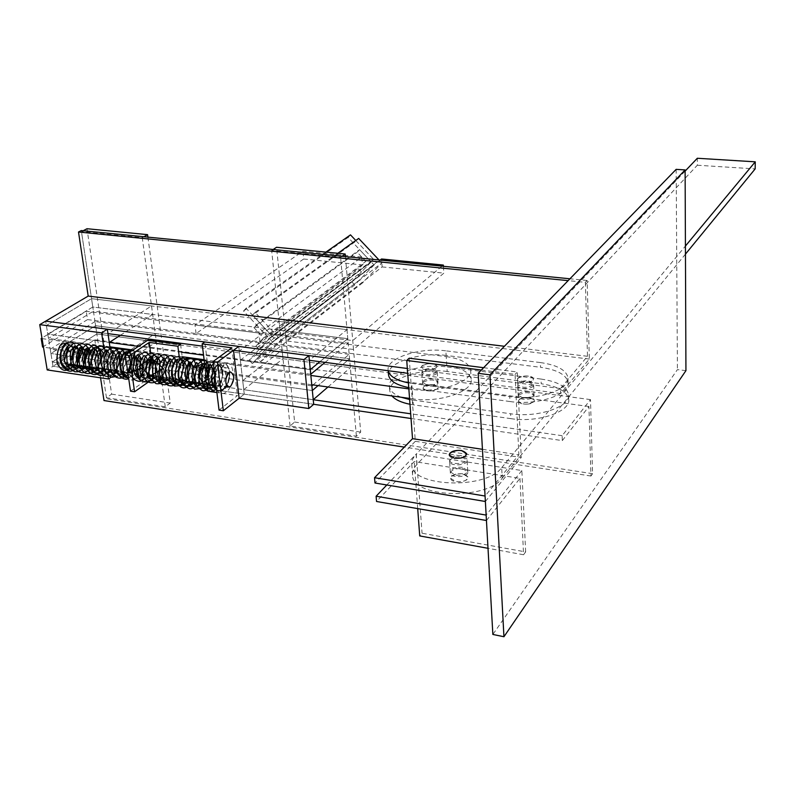 <?xml version="1.0" encoding="UTF-8"?>
<svg xmlns="http://www.w3.org/2000/svg" width="795" height="795" viewBox="0 0 795 795"><rect width="100%" height="100%" fill="white"/><g stroke="black" fill="none" stroke-linecap="round" stroke-linejoin="round"><path stroke-width="0.6" stroke-dasharray="3.98 2.98" d="M462.531 468.623L467.788 471.972C468.812 477.229 450.487 478.51 450.377 473.194C451.371 469.706 455.426 468.175 462.531 468.623M462.849 473.77C455.744 473.323 451.699 474.853 450.715 478.361L455.923 481.73C463.078 482.177 467.132 480.647 468.106 477.139L462.849 473.77M486.451 520.506L519.98 478.381L414.225 461.577L376.552 501.486M519.98 478.381L523.567 554.751L488.011 548.302M417.703 508.611L414.225 461.577M523.567 554.751L525.634 551.899L422.046 533.226L419.72 535.929M525.634 551.899L521.858 470.541L416.242 454.005L422.046 533.226M521.858 470.541L486.142 515.1M386.797 484.99L416.242 454.005M449.185 454.899L449.195 454.988C449.284 460.146 467.48 458.963 466.705 453.846M451.431 476.434C458.546 472.498 464.101 472.737 468.106 477.129C469.12 482.416 450.825 483.698 450.705 478.342L451.431 476.434M461.736 455.674C454.601 455.237 450.536 456.747 449.533 460.186C449.642 465.433 468.026 464.151 467.003 458.963L461.736 455.674M482.446 449.314L518.867 454.849L485.069 496.03M481.343 370.043L515.09 374.385L518.867 454.849M483.618 367.697L517.277 371.99L515.09 374.385M409.216 358.197L415.308 441.305L521.252 457.483L517.277 371.99M415.308 441.305L374.992 483.012M485.377 501.486L521.252 457.483M562.313 440.599L588.936 406.484L590.933 476.026L592.583 473.701L590.496 399.607L562.135 435.7L562.313 440.599L411.035 418.508M562.135 435.7L410.687 413.807M115.166 371.076L52.321 361.993L113.466 370.838L112.184 362.152L50.93 353.467L312.336 390.514L242.704 380.646L243.747 389.669L313.24 399.716L207.187 384.382M202.139 383.657L201.582 383.578M199.764 383.309L194.984 382.624M193.086 382.345L188.425 381.67M186.437 381.381L127.886 372.925M124.865 372.477L124.229 372.388M121.506 372L117.958 371.484M113.904 373.799L114.102 375.161L53.007 366.247L52.321 361.993L96.851 333.96L106.6 398.732L103.986 400.551M208.052 391.259L210.675 389.262L313.687 404.297L207.743 388.834M200.588 387.791L192.728 386.638M161.286 382.047L153.395 380.904M150.553 380.487L128.512 377.267M122.977 376.462L115.066 375.3M588.936 406.484L94.794 339.763L53.007 366.247L45.673 321.14L47.779 334.129L109.273 342.446L47.779 334.129L92.796 307.019L91.544 298.662L46.378 325.483L91.544 298.662L151.537 305.946L107.971 333.632L46.378 325.483L107.971 333.632M100.548 377.804L94.794 339.763M590.933 476.026L404.327 447.108M592.583 473.701L106.6 398.732M590.496 399.607L96.851 333.96L95.619 325.712L155.273 333.493L112.184 362.152M585.368 282.344L587.495 356.289L560.455 388.536L560.634 393.555L589.343 359.062L587.127 280.476L585.368 282.344L568.137 280.635M587.127 280.476L569.936 278.787M587.495 356.289L504.418 346.272M560.455 388.536L407.338 368.492M560.634 393.555L407.696 373.312M309.364 360.294L239.275 351.012L279.095 321.418L346.988 329.657L309.364 360.294L202.427 346.143M589.343 359.062L91.544 298.662L81.289 230.55M313.051 384.909L349.164 354.341L349.562 358.793L318.079 385.615L349.562 358.793L350.347 367.668L283 358.714L282.096 350.009L349.562 358.793L95.619 325.712L50.93 353.467L52.321 361.993L96.851 333.96L156.416 341.88L114.152 370.371M242.704 380.646L282.096 350.009M243.747 389.669L283 358.714M327.967 386.996L350.347 367.668M311.878 385.893L50.234 349.194L50.93 353.467L95.619 325.712L94.993 321.578L349.164 354.341M155.273 333.493L156.416 341.88M239.275 351.012L240.338 360.175L310.279 369.635L203.55 355.196M240.338 360.175L280.019 330.253L279.095 321.418M346.988 329.657L347.783 338.66L319.908 361.685L347.783 338.66L280.019 330.253M120.383 335.281L152.69 314.452L92.796 307.019L93.432 311.183L48.485 338.441L47.779 334.129L92.796 307.019L347.783 338.66L348.18 343.152L93.432 311.183M151.537 305.946L152.69 314.452M273.162 249.491L271.651 250.485L340.608 257.312L342.029 256.288M345.428 256.616L360.701 432.092L356.389 436.207L290.066 425.991L294.627 422.026L276.521 247.275M290.066 425.991L271.651 250.485M356.389 436.207L340.608 257.312M294.627 422.026L360.701 432.092M83.177 230.729L81.458 231.633L142.245 237.665L143.905 236.731M147.91 237.119L170.239 403.065L165.241 406.782L106.451 397.729L111.638 394.131L86.993 228.721M106.451 397.729L81.458 231.633M165.241 406.782L142.245 237.665M111.638 394.131L170.239 403.065M50.234 349.194L94.993 321.578M181.608 352.235L138.419 346.391M310.736 374.286L204.116 359.718M182.194 356.716L133.013 349.999M109.919 346.839L48.485 338.441M325.066 362.371L348.18 343.152M685.936 370.649L677.419 369.615L492.86 634.45M676.167 169.355L677.419 369.615M355.782 240.478L373.6 259.359L271.97 335.947L246.062 308.251L325.94 252.114M350.486 234.863L348.091 237.427L371.156 261.893L269.396 338.67L243.538 311.024L348.091 237.427M246.062 308.251L243.538 311.024M271.97 335.947L269.396 338.67L371.156 261.893L351.907 281.897L249.103 360.155L269.396 338.67L371.146 261.893L361.467 271.96L358.595 268.909L365.829 261.366L357.194 252.194L359.598 249.65L371.146 261.893L373.6 259.359M374.048 264.954L354.759 284.928L252.293 363.573L272.635 342.128L374.048 264.954L371.156 261.893M272.635 342.128L256.447 324.837L253.903 327.58L357.194 252.194M252.293 363.573L249.103 360.155M354.759 284.928L351.907 281.897M252.532 315.168L275.219 339.415L257.332 358.267L260.531 361.695L281.062 340.151L255.086 312.405L252.532 315.168L356.259 240.984L358.674 238.411M255.086 312.405L337.855 253.287M275.219 339.415L376.492 262.42L356.259 240.984M257.332 358.267L359.539 279.979L376.492 262.42M260.531 361.695L362.401 283.02L359.539 279.979M281.062 340.151L381.839 262.956L362.401 283.02M378.986 259.935L381.839 262.956M380.129 260.045L285.316 332.181L352.732 340.568L442.03 266.156M443.421 266.295L443.858 273.132L353.507 349.472L286.22 340.906L382.147 266.921L381.53 258.981M286.22 340.906L285.316 332.181M353.507 349.472L352.732 340.568M382.147 266.921L443.858 273.132M110.197 348.747L113.854 373.481M111.32 377.049L114.102 375.161L53.007 366.247L47.193 369.933M108.1 376.383L103.757 347.276M244.264 394.161L238.748 346.421L244.264 394.161L239.126 398.245L244.264 394.161M226.297 385.704C230.52 379.086 230.461 374.296 226.118 371.325L224.647 371.941C220.384 378.549 220.434 383.349 224.786 386.34L226.297 385.704M219.042 410.111L237.457 395.582L215.455 392.352M210.456 391.617L208.737 391.359M231.842 347.783L237.457 395.582M205.199 368.403L207.117 383.796M207.714 388.576L208.032 391.12M210.675 389.262L204.812 341.979M226.118 371.325L68.201 349.293C72.206 353.079 72.037 357.601 67.694 362.848L66.015 363.424C61.165 360.652 60.957 356.13 65.389 349.87M446.224 356.597C460.971 358.714 469.11 363.156 470.63 369.933C473.323 381.759 438.88 393.525 412.188 389.351L412.883 398.881C439.516 403.135 473.87 391.259 471.177 379.295C469.646 372.438 461.527 367.936 446.81 365.779L446.224 356.597L86.277 311.312L41.946 338.024M42.046 338.62L110.078 347.942M111.638 348.16L115.822 348.727M117.928 349.015L122.092 349.591M124.239 349.88L128.392 350.456M130.579 350.754L186.298 358.386M188.862 358.744L192.867 359.29M195.481 359.648L199.465 360.195M202.129 360.562L310.855 375.459M408.849 388.894L412.188 389.351M412.883 398.881L409.554 398.414M311.769 384.73L43.457 347.186M432.768 369.546L437.28 372.04C438.095 376.065 421.926 377.267 421.906 373.183C422.851 370.48 426.478 369.268 432.768 369.546M433.394 378.867C427.114 378.579 423.506 379.801 422.562 382.534L427.044 385.068C433.354 385.356 436.982 384.134 437.906 381.401L433.394 378.867M42.572 347.067L87.529 319.6L86.277 311.312M87.529 319.6L446.81 365.779M361.755 257.043L302.915 251.25L194.994 324.996L259.021 333.045L361.755 257.043L362.411 264.934L259.985 341.771L196.067 333.552L303.67 259.011L302.915 251.25M196.067 333.552L194.994 324.996M259.985 341.771L259.021 333.045M303.67 259.011L362.411 264.934M256.447 324.837L359.598 249.65M253.903 327.58L263.582 337.935L365.829 261.366M263.582 337.935L255.96 346.044L358.595 268.909M255.96 346.044L259.17 349.482L361.467 271.96M259.17 349.482L269.386 338.67M141.272 359.151L138.608 357.889L136.78 358.565C131.443 361.725 131.741 375.727 137.118 374.922C142.504 371.961 143.984 366.823 141.55 359.529M137.118 374.922L141.172 375.508C135.816 376.313 135.528 362.301 140.844 359.131L141.48 358.764M138.608 357.889L142.663 358.456C148.009 357.68 148.317 371.553 143.04 374.793L142.891 374.892M130.519 391.17L152.839 375.449L147.95 340.031M154.389 377.993L153.753 378.211M154.121 377.953L150.712 353.199M180.584 344.364L185.235 380.119L182.552 382.077L180.743 381.819M180.564 381.789L174.224 380.865M173.976 380.835L167.735 379.93M162.051 379.106L161.266 378.996M160.888 378.937L154.836 378.062M182.552 382.077L179.302 357.243M152.839 375.449L185.235 380.119M517.992 378.231C524.402 375.021 529.53 375.2 533.356 378.788C534.3 383.011 517.585 383.906 517.456 379.632L517.992 378.231M518.221 383.041L517.684 384.452C521.53 388.059 526.648 388.248 533.057 384.989L533.564 383.607C529.728 380 524.62 379.811 518.221 383.041M422.195 365.829C428.565 362.788 433.464 362.908 436.892 366.177C437.707 370.162 421.519 371.364 421.489 367.32L422.195 365.829M422.523 370.51L421.827 372.01C425.265 375.31 430.165 375.429 436.534 372.348L437.2 370.868C433.782 367.578 428.883 367.459 422.523 370.51M509.993 401.535C537.569 405.808 571.009 394.32 568.067 382.156C566.129 374.624 556.947 369.665 540.53 367.29L540.332 362.56C556.778 364.915 565.97 369.834 567.908 377.327C570.84 389.421 537.37 400.859 509.754 396.625L509.993 401.535L412.098 388.159L411.75 383.369L408.401 382.842M540.332 362.56L445.856 350.843L446.154 355.445L540.53 367.29M388.139 370.142L388.189 370.728L388.139 370.142C386.151 358.098 419.869 347.147 445.856 350.843M411.75 383.369L509.754 396.625M446.154 355.445C420.376 351.748 386.897 362.57 388.497 374.624M408.749 387.622L412.098 388.159M518.777 395.016C525.147 391.746 530.255 391.935 534.071 395.602C535.015 399.915 518.37 400.799 518.241 396.437L518.777 395.016M518.996 399.786L518.459 401.217C522.295 404.913 527.393 405.102 533.773 401.793L534.28 400.382C530.454 396.695 525.366 396.496 518.996 399.786M423.338 382.186C429.678 379.096 434.557 379.225 437.985 382.564C438.8 386.638 422.672 387.841 422.642 383.707L423.338 382.186M423.665 386.837L422.97 388.358C426.408 391.736 431.288 391.856 437.628 388.725L438.293 387.225C434.875 383.866 429.996 383.737 423.665 386.837M510.827 418.637C538.294 423.039 571.565 411.383 568.634 398.961C566.696 391.269 557.553 386.201 541.196 383.747L541.007 379.056C557.384 381.491 566.537 386.529 568.475 394.171C571.406 406.523 538.086 418.13 510.589 413.768L510.827 418.637L413.311 404.814L412.963 400.074L409.634 399.517M541.007 379.056L446.889 366.932L447.178 371.503L541.196 383.747M401.207 397.252C393.883 394.449 389.957 390.872 389.431 386.529C387.423 374.236 421.002 363.106 446.889 366.932M412.963 400.074L510.589 413.768M447.178 371.503C421.32 367.648 387.791 378.827 389.798 391.19L391.955 395.95M409.982 404.267L413.311 404.814M425.365 369.705C431.923 370.192 435.769 369.009 436.892 366.177C436.823 362.132 420.724 363.325 421.489 367.32L425.365 369.705M426.835 390.812L422.97 388.358C422.205 384.263 438.214 383.071 438.293 387.225C437.18 390.136 433.364 391.329 426.835 390.812M527.84 382.296C531.477 381.59 533.326 380.417 533.356 378.788C533.187 374.515 516.571 375.409 517.456 379.632C518.588 381.998 522.047 382.882 527.84 382.296M528.784 403.979C523.031 404.556 519.592 403.641 518.459 401.217C517.565 396.874 534.101 395.999 534.28 400.382C534.24 402.051 532.412 403.254 528.784 403.979M528.516 382.017L533.614 384.81C534.548 389.063 517.863 389.947 517.744 385.654C518.559 382.912 522.146 381.699 528.516 382.017M528.943 391.577C522.583 391.249 518.996 392.472 518.181 395.244L523.239 398.076C529.629 398.404 533.226 397.182 534.021 394.409L528.943 391.577M461.816 456.976L467.082 460.275C468.106 465.472 449.732 466.754 449.622 461.498C450.616 458.059 454.68 456.549 461.816 456.976M462.452 467.321C455.336 466.884 451.282 468.404 450.288 471.882L455.515 475.231C462.67 475.678 466.745 474.158 467.718 470.67L462.452 467.321M416.858 464.528C413.698 467.927 412.277 471.425 412.575 475.042C411.84 497.64 486.56 500.572 502.231 478.163L501.695 467.659C485.964 489.849 411.035 487.017 411.8 464.658C411.502 461.09 412.933 457.622 416.103 454.253L416.858 464.528L697.334 165.231L697.324 158.265M685.111 171.114L416.103 454.253M501.695 467.659L685.419 246.043M685.459 254.122L502.231 478.163M697.334 165.231L755.161 168.898M65.876 343.44L65.528 344.632L67.277 346.411L68.151 346.153M65.349 343.857L65.041 345.904L62.666 344.225L63.034 343.003M222.759 366.227L222.202 367.558L219.48 365.889L219.639 364.984L220.046 364.547L222.759 366.227C228.453 360.741 232.299 375.091 226.476 385.058M222.739 366.276L225.243 368.095L225.899 366.714L223.405 364.895L222.739 366.276M68.509 344.951C75.913 339.515 80.891 355.673 73.925 364.696M72.534 366.346C68.996 369.556 65.737 369.635 62.755 366.575M61.265 350.565L65.607 344.563M65.528 344.632C74.869 338.312 78.039 361.278 67.853 367.389C57.588 373.898 53.215 350.396 62.666 344.225M219.48 365.889L203.977 386.32L204.921 378.36L187.819 360.264L169.454 378.678L170.766 376.969L156.983 355.762L136.144 370.619L136.829 375.061L126.733 352.374L104.115 362.441L103.201 372.418L96.891 349.989L73.379 354.421L69.98 368.92M222.66 374.574L221.388 380.487M218.774 385.704L216.419 388.298M196.256 368.244L194.984 376.562M187.302 360.463L188.862 362.858M189.697 367.022L188.326 375.975M183.158 365.839L181.687 375.359M179.491 379.632L173.26 384.174C168.739 383.269 165.976 379.265 164.982 372.179C165.767 364.816 167.964 360.055 171.591 357.889C174.989 358.793 176.619 362.659 176.48 369.496C174.632 376.582 171.372 381.163 166.682 383.23C162.15 382.266 159.407 378.231 158.434 371.146C159.248 363.812 161.484 359.092 165.131 356.985L169.285 360.006M132.288 375.717L128.561 377.555M127.856 372.865L121.426 376.711C116.895 375.399 114.222 371.255 113.397 364.259C114.371 357.144 116.736 352.662 120.492 350.814C123.98 351.897 125.66 355.792 125.521 362.49C123.652 369.367 120.343 373.789 115.573 375.767C110.962 374.813 108.13 370.897 107.077 364.021C107.842 356.875 110.098 352.195 113.854 349.999L118.286 352.672M115.215 371.185L107.554 374.773L101.651 368.433L101.522 356.995L106.54 349.492L111.986 351.688L112.89 361.626L107.882 371.484L100.1 373.481L94.923 365.829L95.798 354.441L101.293 348.29L106.311 352.046L106.272 362.56L100.498 371.563M450.377 473.194L449.533 460.186M467.788 471.972L467.003 458.963M66.015 363.424L224.786 386.34M470.63 369.933L471.177 379.295M421.906 373.183L422.562 382.534M437.28 372.04L437.906 381.401M518.241 396.437L517.684 384.452M534.071 395.602L533.564 383.607M422.642 383.707L421.827 372.01M437.985 382.564L437.2 370.868M568.067 382.156L567.908 377.327M568.634 398.961L568.475 394.171M389.431 386.529L389.798 391.19M517.744 385.654L518.181 395.244M533.614 384.81L534.021 394.409M449.622 461.498L450.288 471.882M467.082 460.275L467.718 470.67M412.575 475.042L411.8 464.658M72.812 347.614L73.08 348.13M73.756 350.068C74.69 355.087 73.637 359.757 70.596 364.08M222.202 367.558C222.67 366.296 223.554 366.366 224.856 367.767C228.076 376.323 221.527 388.735 219.281 388.387L215.892 388.576M213.974 368.741C216.041 365.77 217.134 364.806 217.234 365.859C219.132 362.351 220.374 382.494 214.809 385.555M212.553 369.427C212.653 375.916 211.351 380.775 208.638 384.015M205.925 368.502C206.948 374.833 202.566 383.299 202.019 383.061M199.326 367.588C199.128 374.793 197.826 379.632 195.421 382.107M192.758 366.674C193.354 371.384 192.052 376.214 188.852 381.153M186.219 365.76C186.755 370.848 185.454 375.667 182.313 380.209M179.7 364.845C179.769 371.325 178.477 376.134 175.804 379.275M173.211 363.941C173.27 370.48 171.978 375.28 169.315 378.331M166.751 363.047C166.841 369.506 165.549 374.296 162.856 377.406M160.322 362.142C160.431 368.582 159.139 373.352 156.426 376.472M153.912 361.248C155.065 367.648 150.484 375.936 150.026 375.548M147.532 360.364C148.208 365.014 146.916 369.774 143.647 374.634M140.914 358.207L141.093 358.972M141.182 359.479C140.178 369.884 137.833 375.449 134.156 376.204C133.073 377.864 130.986 376.78 127.896 372.944M126.584 363.852C131.573 348.677 131.095 356.249 132.119 354.063C133.182 353.546 134.146 356.12 135.011 361.785C133.481 371.911 128.253 375.697 128.204 375.101M127.051 353.964C129.853 354.371 128.363 370.569 124.686 371.891M122.281 356.836C122.38 363.703 121.088 368.413 118.415 370.987M116.04 355.971C116.795 360.443 115.504 365.153 112.165 370.082M109.819 355.097C110.495 360.026 109.213 364.716 105.954 369.188M103.618 354.242C103.638 361.347 102.346 366.028 99.763 368.294M97.457 353.378C97.328 360.99 96.046 365.66 93.591 367.399M91.306 352.523C90.998 360.622 89.716 365.293 87.45 366.515M85.194 351.668C85.761 356.885 84.479 361.546 81.338 365.63M76.012 368.393L74.909 368.145M76.648 346.501L77.165 346.829M79.093 350.814L76.678 362.808L72.355 367.002L68.748 367.24M222.252 367.529C218.824 371.215 217.671 377.287 218.794 385.754C221.427 389.987 223.306 391.07 224.419 389.013C228.562 388.079 232.001 369.287 228.056 367.668L225.243 368.095M219.996 364.577C218.208 365.362 216.449 368.751 214.71 374.743M216.548 389.759C219.877 394.797 228.533 397.947 233.71 377.098C231.683 357.015 225.939 364.855 223.405 364.895M220.046 364.547C222.968 361.298 225.999 362.609 229.129 368.483C230.948 376.353 225.82 388.407 224.19 389.023C220.752 392.015 218.317 393.207 216.896 392.591M213.348 363.583C216.131 361.387 218.695 361.675 221.02 364.468C225.134 366.883 221.765 386.996 216.26 389.272M213.189 362.331C214.262 361.824 215.326 364.706 216.359 370.967C215.415 379.622 213.517 385.058 210.675 387.264M209.691 369.029C209.552 375.498 208.35 380.368 206.074 383.637M203.401 386.946L201.364 388.487M202.188 363.842L202.407 364.458M203.083 368.115C202.417 377.297 200.509 383.081 197.339 385.446M196.514 367.191C196.584 372.984 195.381 377.834 192.907 381.739M187.461 359.37L189.24 362.54M189.965 366.276C189.866 372.666 188.663 377.506 186.358 380.795M183.665 384.074L181.618 385.605M182.443 360.93L182.691 361.586M183.426 365.183C183.605 370.897 182.413 375.787 179.849 379.851M179.68 380.109L177.563 382.733M177.146 383.13L175.089 384.651M175.924 359.976L176.182 360.642M176.917 364.06C177.355 369.218 176.162 374.177 173.36 378.917M173.131 379.265L171.024 381.829M170.657 382.186L168.59 383.697M169.424 359.032L169.693 359.708M170.488 363.563L169.852 370.957L166.9 377.983M166.612 378.42L164.515 380.934M162.955 358.088L163.233 358.774M163.969 361.854C164.535 367.101 163.373 372.169 160.471 377.059M157.758 380.298L156.436 381.342M156.506 357.144L156.804 357.849M157.43 360.155L157.529 360.781M157.648 361.775L157.022 369.138L154.061 376.134M153.664 376.721L153.286 377.237M151.348 379.364L149.261 380.875M150.096 356.22L150.394 356.935M151.259 360.88C151.984 363.941 150.792 368.721 147.681 375.21M147.234 375.876L145.157 378.261M144.968 378.43L143.587 379.503M132.626 378.042C130.36 376.919 127.598 364.021 132.04 355.802C135.09 352.344 137.108 350.883 138.101 351.43L140.824 352.046L144.551 357.73C145.197 363.722 143.865 369.615 140.536 375.419M140.496 375.469C137.108 379.821 133.202 381.063 128.8 379.225M125.362 355.415L125.69 354.878M132.169 350.555C132.974 349.263 134.931 351.132 138.032 356.16C139.383 362.57 137.853 368.979 133.461 375.409L128.73 378.738M130.072 351.956C131.662 353 132.367 356.627 132.179 362.848C130.221 370.231 128.174 374.485 126.047 375.608M125.998 375.647L123.871 377.158M124.706 352.543L125.053 353.318M125.59 354.948C126.703 360.513 125.65 366.048 122.44 371.563M121.774 372.507L117.59 376.244M118.415 351.638L118.783 352.423M119.459 354.62C120.462 360.026 119.369 365.372 116.199 370.669M115.474 371.663L115.056 372.199M113.486 373.819L111.33 375.329M112.165 350.734L112.542 351.539M113.208 353.636C114.222 359.002 113.148 364.378 109.978 369.764M109.213 370.828L108.776 371.364M107.176 372.974L106.57 373.471M106.977 352.652C108.07 357.929 107.007 363.335 103.777 368.87M102.962 369.993L102.525 370.53M101.074 371.99L98.908 373.511M99.733 348.955L100.14 349.79M101.164 353.894C101.591 358.793 100.409 363.484 97.616 367.986M96.752 369.158L96.304 369.695M93.552 348.071L93.979 348.925M94.595 350.724C95.768 356.11 94.724 361.566 91.475 367.091M87.4 347.186L87.838 348.061M88.891 352.185C89.129 357.7 87.957 362.371 85.353 366.217M82.66 369.287L80.454 370.808M81.279 346.312L81.726 347.196M82.799 351.33C83.127 356.577 81.955 361.248 79.262 365.332M78.258 366.664L77.781 367.21M76.568 368.393L74.362 369.913M73.756 365.779C77.771 359.847 78.655 353.517 76.4 346.789M76.191 346.352L73.706 343.311"/><path stroke-width="1.19" d="M376.115 496.229L486.142 515.1L486.451 520.506L376.552 501.486L376.115 496.229L386.797 484.99M488.011 548.302L419.72 535.929L417.703 508.611M466.705 453.846L466.695 453.756C462.68 449.483 457.085 449.264 449.93 453.11L449.185 454.899M461.418 450.477L466.695 453.746C465.711 457.175 461.627 458.675 454.432 458.248L449.195 454.969C450.199 451.55 454.273 450.05 461.418 450.477M374.992 483.012L374.544 477.706L485.069 496.03L485.377 501.486L374.992 483.012M374.544 477.706L412.526 438.681L482.446 449.314M412.526 438.681L406.742 360.463L481.343 370.043M406.742 360.463L409.216 358.197L483.618 367.697M410.687 413.807L313.24 399.716L312.336 390.514L318.079 385.615L312.336 390.514L311.878 385.893L313.051 384.909M207.187 384.382L202.139 383.657M201.582 383.578L199.764 383.309M194.984 382.624L193.086 382.345M188.425 381.67L186.437 381.381M127.886 372.925L124.865 372.477M124.229 372.388L121.506 372M117.958 371.484L115.166 371.076M411.035 418.508L313.687 404.297L308.907 355.603L303.948 359.608L233.511 350.287L239.126 398.245L308.828 408.531L313.687 404.297M207.743 388.834L200.588 387.791M192.728 386.638L161.286 382.047M153.395 380.904L150.553 380.487M128.512 377.267L122.977 376.462M115.066 375.3L114.102 375.161M404.327 447.108L103.986 400.551L100.548 377.804M569.936 278.787L81.289 230.55L78.506 232.011L568.137 280.635M504.418 346.272L88.195 296.078L78.506 232.011M407.338 368.492L45.673 321.14L88.195 296.078M407.696 373.312L309.364 360.294L310.279 369.635L319.908 361.685L310.279 369.635L310.736 374.286L325.066 362.371M202.427 346.143L107.971 333.632L109.273 342.446L120.383 335.281M313.24 399.716L327.967 386.996M113.466 370.838L114.152 370.371M342.029 256.288L345.199 254.002L276.521 247.275L273.162 249.491M345.199 254.002L345.428 256.616M143.905 236.731L147.582 234.654L86.993 228.721L83.177 230.729M147.582 234.654L147.91 237.119M203.55 355.196L181.608 352.235M138.419 346.391L109.273 342.446M204.116 359.718L182.194 356.716M133.013 349.999L109.919 346.839M685.936 370.649L685.111 169.931L489.968 374.852L503.941 636.735L685.936 370.649M503.941 636.735L492.86 634.45L478.163 373.322L676.167 169.355L685.111 169.931M478.163 373.322L489.968 374.852M325.94 252.114L350.486 234.863L355.782 240.478M337.855 253.287L358.674 238.411L378.986 259.935M442.03 266.156L443.342 265.063L381.53 258.981L380.129 260.045M443.342 265.063L443.421 266.295M107.315 329.219L101.601 332.827L39.75 324.638L45.673 321.14L107.315 329.219L110.197 348.747M39.75 324.638L47.193 369.933L108.488 378.977L111.32 377.049M108.488 378.977L108.1 376.383M103.757 347.276L101.601 332.827M233.511 350.287L238.748 346.421L204.812 341.979L202.139 343.877L231.842 347.783L213.1 361.546L217.442 362.142L238.748 346.421L308.907 355.603M308.828 408.531L303.948 359.608M230.58 386.32L229.079 386.966C223.912 387.791 225.323 371.99 230.421 371.921C234.744 374.892 234.803 379.692 230.58 386.32L229.079 386.966C224.746 383.975 224.697 379.165 228.95 372.547L230.421 371.921C234.744 374.892 234.803 379.692 230.58 386.32M239.126 398.245L223.345 410.767L219.042 410.111L213.1 361.546M215.455 392.352L210.456 391.617M208.737 391.359L208.032 391.12M217.442 362.142L223.345 410.767M202.139 343.877L205.199 368.403M207.117 383.796L207.714 388.576M65.389 349.87L67.257 349.164M43.457 347.186L42.572 347.067L41.161 338.491L42.046 338.62M110.078 347.942L111.638 348.16M115.822 348.727L117.928 349.015M122.092 349.591L124.239 349.88M128.392 350.456L130.579 350.754M186.298 358.386L188.862 358.744M192.867 359.29L195.481 359.648M199.465 360.195L202.129 360.562M310.855 375.459L408.849 388.894M409.554 398.414L311.769 384.73M41.946 338.024L41.161 338.491M141.48 358.764L142.663 358.456M142.891 374.892L141.172 375.508M180.584 344.364L147.95 340.031L125.322 355.117L129.416 355.693L149.221 342.426L177.871 346.242L180.584 344.364M151.895 379.533L134.584 391.776L130.519 391.17L125.322 355.117M134.584 391.776L129.416 355.693M153.753 378.211L152.183 379.324M150.712 353.199L149.221 342.426M167.735 379.93L162.051 379.106M179.302 357.243L177.871 346.242M408.401 382.842C396.327 380.408 389.6 376.373 388.228 370.728L388.517 374.833C389.461 380.785 396.208 385.048 408.749 387.622M409.634 399.517L401.207 397.252M391.955 395.95C395.294 399.756 401.296 402.528 409.982 404.267M685.419 246.043L755.25 161.822L697.324 158.265L685.111 171.114M755.25 161.822L755.161 168.898L685.459 254.122M67.933 346.302L68.509 344.951L66.76 343.172L65.876 343.44M63.034 343.003L65.349 343.857M73.925 364.696L72.534 366.346M62.755 366.575C59.705 362.242 59.208 356.905 61.265 350.565M69.98 368.92C60.132 371.573 57.598 349.73 65.528 344.632M226.476 385.058C220.414 396.705 209.731 388.944 211.808 375.111C216.965 361.328 220.583 361.149 222.66 374.574M221.388 380.487L218.774 385.704M216.419 388.298L205.279 381.888L210.039 363.822L215.952 374.087L205.826 389.033L198.194 374.654L206.243 362.619L207.863 379.245L195.461 386.807L192.738 367.697L201.86 364.309L198.392 383.468L186.08 381.868L188.544 362.371L196.256 368.244M194.984 376.562C189.121 388.049 183.734 388.854 178.805 378.977C176.013 368.721 182.8 356.18 187.302 360.463M188.862 362.858L189.697 367.022M188.326 375.975C183.993 389.023 171.541 387.095 171.551 373.113C171.313 359.171 182.323 353.596 183.158 365.839M181.687 375.359L179.491 379.632M169.285 360.006L159.974 382.306L154.141 360.215L163.432 368.572L147.373 377.446L152.888 355.176L152.68 377.188L139.026 366.386L150.543 358.873L139.264 379.414L135.726 356.041L143.796 367.986L127.289 372.954L134.762 352.781L132.288 375.717M128.561 377.555C119.399 379.503 117.024 358.982 124.099 353.03C131.036 346.67 135.468 363.394 127.856 372.865M118.286 352.672C120.562 358.535 119.538 364.706 115.215 371.185M100.498 371.563C90.789 378.917 84.121 358.704 91.624 349.84C98.958 340.787 105.129 358.634 96.473 368.671M96.036 369.158L83.624 367.459L85.224 349.224L94.327 351.489L89.159 368.969L77.026 365.63L79.609 347.693L88.404 351.569L82.292 368.691L70.497 363.742L74.054 346.252L82.441 351.708L75.406 368.323L64.067 361.805L68.509 344.951M68.151 346.153C68.499 344.692 70.049 345.179 72.812 347.614M73.08 348.13L73.756 350.068M70.596 364.08C64.912 368.174 66.651 368.522 61.533 363.305C58.413 352.563 64.206 345.636 65.041 345.904M215.892 388.576C211.301 383.647 210.665 377.039 213.974 368.741M214.809 385.555C212.732 387.622 211.112 388.397 209.95 387.89C208.3 387.751 204.554 383.886 205.786 371.762C210.079 362.083 209.373 366.008 209.84 364.875C210.109 363.762 211.013 365.283 212.553 369.427M208.638 384.015C205.517 387.145 203.331 387.94 202.089 386.38C199.217 384.581 197.041 375.2 200.807 366.416C204.554 364.229 201.672 360.026 205.925 368.502M202.019 383.061C199.724 385.366 198.124 386.36 197.2 386.032C196.623 386.867 189.608 382.713 193.026 367.847L196.286 363.166C196.375 361.556 197.389 363.037 199.326 367.588M195.421 382.107L190.87 385.068C190.214 386.122 183.705 382.296 185.752 368.91C188.316 363.375 189.588 361.178 189.558 362.311C189.757 362.898 190.214 359.439 192.758 366.674M188.852 381.153C183.943 383.747 185.732 388.487 179.074 378.331C177.374 371.404 181.23 361.705 182.065 362.123C183.128 361.844 183.635 358.525 186.219 365.76M182.313 380.209L178.189 383.101C177.871 383.965 171.601 383.041 172.237 368.403C176.649 357.154 176.182 361.675 176.709 360.344C177.196 359.32 178.189 360.821 179.7 364.845M175.804 379.275C173.211 381.65 171.68 382.624 171.193 382.196C170.547 383.458 163.392 378.808 166.294 365.024C170.11 357.571 169.772 360.224 170.259 359.42C170.756 358.485 171.74 359.996 173.211 363.941M169.315 378.331C166.364 381.153 164.376 382.057 163.353 381.043C159.775 379.732 158.602 374.018 159.835 363.901L163.442 358.654C163.651 357.084 164.754 358.545 166.751 363.047M162.856 377.406C160.242 379.772 158.682 380.735 158.175 380.308C157.44 381.352 150.454 377.277 153.216 363.315L156.963 357.76C157.172 356.19 158.294 357.651 160.322 362.142M156.426 376.472C153.932 378.728 152.461 379.692 152.014 379.344C151.448 380.04 146.359 378.907 145.803 367.34C148.715 354.938 150.414 357.69 150.792 356.756C151.179 355.564 152.213 357.064 153.912 361.248M150.026 375.548C147.304 378.231 145.217 379.096 143.786 378.152C140.397 376.85 139.185 371.444 140.149 361.944C142.702 357.015 143.994 355.047 144.024 356.021C144.273 356.548 144.899 353.328 147.532 360.364M143.647 374.634C141.192 376.999 139.483 377.953 138.519 377.496C136.79 378.311 134.911 375.101 132.894 367.866C134.454 354.55 137.873 355.325 137.923 355.007C138.39 354.182 139.383 355.256 140.914 358.207M141.093 358.972L141.182 359.479M127.896 372.944L126.584 363.852M128.204 375.101C127.766 374.654 122.132 380.914 120.194 363.086C125.441 347.514 124.775 354.729 127.051 353.964M124.686 371.891C122.182 374.187 120.452 375.131 119.508 374.723C118.684 375.846 112.214 370.321 114.311 359.449C116.795 353.904 118.207 351.599 118.564 352.523C119.081 350.873 120.323 352.304 122.281 356.836M118.415 370.987C115.812 373.342 113.993 374.276 112.97 373.779C112.433 374.256 110.863 372.567 108.249 368.691C107.355 363.315 107.633 358.883 109.104 355.395C114.063 350.694 111.081 348.17 116.04 355.971M112.165 370.082C109.69 372.477 107.832 373.402 106.6 372.855C106.003 374.455 99.941 366.117 101.343 359.489C102.495 354.828 103.907 352.016 105.576 351.032C106.639 351.43 106.401 347.713 109.819 355.097M105.954 369.188L101.8 371.921C101.69 372.666 95.748 372.676 94.963 359.549C96.851 352.92 98.351 349.77 99.454 350.088C100.1 348.23 101.492 349.611 103.618 354.242M99.763 368.294C97.288 370.53 95.519 371.464 94.466 371.076C93.562 373.272 86.436 363.732 89.487 354.898C91.773 350.386 93.124 348.448 93.522 349.084C94.158 347.475 95.47 348.906 97.457 353.378M93.591 367.399L89.577 370.082C89.358 370.649 83.505 371.345 82.481 357.998C84.349 351.31 85.86 348.111 87.003 348.409C87.728 346.511 89.169 347.882 91.306 352.523M87.45 366.515L83.366 369.198L80.434 368.761C77.622 366.187 76.27 361.993 76.4 356.19C81.855 342.923 81.597 345.547 85.194 351.668M81.338 365.63C78.626 368.045 76.847 368.969 76.012 368.393M74.909 368.145C71.182 369.019 67.724 351.589 72.951 348.299L76.648 346.501M77.165 346.829L79.093 350.814M68.748 367.24C66.939 368.512 62.179 357.581 64.296 353.348C65.786 348.737 67.009 346.382 67.963 346.282M214.71 374.743C213.815 382.127 214.431 387.125 216.548 389.759M216.896 392.591L214.63 392.054L211.758 389.957L208.747 383.737L208.121 378.032L208.787 372.209L210.148 368.085L213.348 363.583M216.26 389.272C209.96 393.187 205.468 391.836 202.795 385.227L201.662 373.342C204.136 365.998 206.183 362.172 207.823 361.874L213.189 362.331M210.675 387.264C206.72 390.395 203.838 391.428 202.029 390.375L198.005 387.602C197.12 387.314 196.007 383.548 194.676 376.293L197.876 364.12L202.367 360.493C204.156 360.811 207.048 358.277 209.691 369.029M206.074 383.637L203.401 386.946M201.364 388.487L194.606 389.133L190.999 386.181C190.204 386.122 189.21 382.067 188.027 374.028C190.363 365.144 192.281 360.622 193.791 360.463L196.832 359.439C198.611 359.181 200.4 360.642 202.188 363.842M202.407 364.458L203.083 368.115M197.339 385.446C193.304 388.497 190.393 389.48 188.614 388.387C185.384 386.151 183.963 387.751 181.429 376.353L184.38 362.58L186.944 359.708L190.472 358.535C192.142 358.823 194.338 358.605 196.514 367.191M192.907 381.739C183.913 392.392 179.948 386.897 176.54 382.226C174.532 378.609 174.86 371.901 177.514 362.093L182.244 357.849L187.461 359.37M189.24 362.54L189.965 366.276M186.358 380.795L183.665 384.074M181.618 385.605L174.453 386.072L170.845 382.822L169.573 380.408L168.61 367.578C174.353 353.467 176.371 357.611 177.673 356.756C178.815 356.438 180.405 357.829 182.443 360.93M182.691 361.586L183.426 365.183M175.089 384.651C172.088 386.797 163.104 388.218 161.594 370.55C163.154 362.272 165.4 357.541 168.331 356.369C170.577 354.659 173.111 355.862 175.924 359.976M176.182 360.642L176.917 364.06M168.59 383.697C165.797 385.207 162.915 385.068 159.954 383.279C156.039 382.037 153.336 367.817 157.39 360.224C161.723 353.199 165.728 352.801 169.424 359.032M169.693 359.708L170.488 363.563M164.515 380.934C161.802 383.349 158.921 384.233 155.86 383.568L150.245 378.152C148.317 372.239 148.586 365.869 151.05 359.032C154.757 352.433 158.722 352.115 162.955 358.088M163.233 358.774L163.969 361.854M160.471 377.059L157.758 380.298M156.436 381.342C153.514 383.24 150.404 383.279 147.095 381.451C145.088 380.07 143.428 376.472 142.126 370.669C142.951 362.411 144.372 357.392 146.379 355.584C152.292 352.602 150.434 350.764 156.506 357.144M156.804 357.849L157.43 360.155M157.529 360.781L157.648 361.775M154.061 376.134L153.664 376.721M153.286 377.237L151.348 379.364M149.261 380.875C146.25 382.524 143.13 382.186 139.88 379.871C137.982 378.41 136.561 374.226 135.607 367.32C137.267 359.429 138.837 355.097 140.308 354.332C146.25 351.788 143.895 349.989 150.096 356.22M150.394 356.935L151.259 360.88M147.681 375.21L147.234 375.876M143.587 379.503C140.636 382.296 136.988 381.809 132.626 378.042M128.8 379.225L124.08 373.421C122.062 367.141 122.49 361.139 125.362 355.415M125.69 354.878C129.108 351.102 131.264 349.661 132.169 350.555M128.73 378.738C126.067 379.652 123.364 379.066 120.631 376.969C119.101 375.707 117.74 372.527 116.527 367.449C116.766 360.721 117.928 355.902 120.025 352.99C123.314 348.687 126.663 348.339 130.072 351.956M123.871 377.158C120.83 378.758 117.71 378.45 114.5 376.234C112.671 374.952 111.191 370.957 110.068 364.229C111.608 356.259 113.158 351.827 114.738 350.933C120.88 348.359 118.216 346.461 124.706 352.543M125.053 353.318L125.59 354.948M122.44 371.563L121.774 372.507M117.59 376.244L112.016 377.218C109.988 377.059 102.227 372.875 104.393 357.869C108.617 346.948 111.091 348.876 112.343 348.011C113.655 347.246 115.682 348.448 118.415 351.638M118.783 352.423L119.459 354.62M116.199 370.669L115.474 371.663M115.056 372.199L113.486 373.819M111.33 375.329C107.484 377.456 103.728 376.413 100.051 372.209C97.06 368.731 97.079 355.474 100.915 350.655C106.808 346.302 105.695 344.732 112.165 350.734M112.542 351.539L113.208 353.636M109.978 369.764L109.213 370.828M108.776 371.364L107.176 372.974M106.57 373.471C101.81 376.929 97.378 375.926 93.273 370.43C90.759 363.822 90.918 357.412 93.75 351.191C100.2 344.483 101.174 343.162 106.977 352.652M103.777 368.87L102.962 369.993M102.525 370.53L101.074 371.99M98.908 373.511C94.824 375.588 91.067 374.584 87.639 370.5C84.926 367.588 84.171 355.136 88.265 349.164C93.76 344.742 93.204 343.003 99.733 348.955M100.14 349.79L101.164 353.894M97.616 367.986L96.752 369.158M96.304 369.695L94.913 371.086M94.734 371.245C92.071 373.362 89.12 374.028 85.87 373.223C81.04 372.279 76.181 361.427 81.438 349.273C88.146 343.202 86.725 342.327 93.552 348.071M93.979 348.925L94.595 350.724M91.475 367.091C88.245 371.017 85.075 372.915 81.965 372.785C78.139 371.474 73.627 371.593 72.633 357.164C75.446 345.944 77.125 345.895 79.55 344.275C82.581 343.072 85.204 344.036 87.4 347.186M87.838 348.061L88.891 352.185M85.353 366.217L82.66 369.287M80.454 370.808L77.542 371.802L74.75 371.752L69.781 368.691L67.138 363.504L66.681 354.53L68.817 348.081L73.259 343.5L77.393 343.072L81.279 346.312M81.726 347.196L82.799 351.33M79.262 365.332L78.258 366.664M77.781 367.21L76.568 368.393M74.362 369.913C69.553 372.825 65.21 370.718 61.314 363.583C58.283 351.738 64.643 342.943 66.074 343.291C69.076 341.691 71.61 341.701 73.706 343.311M63.232 342.874C57.717 343.957 54.895 362.808 58.601 365.551C62.407 371.871 67.466 371.951 73.756 365.779"/></g></svg>
